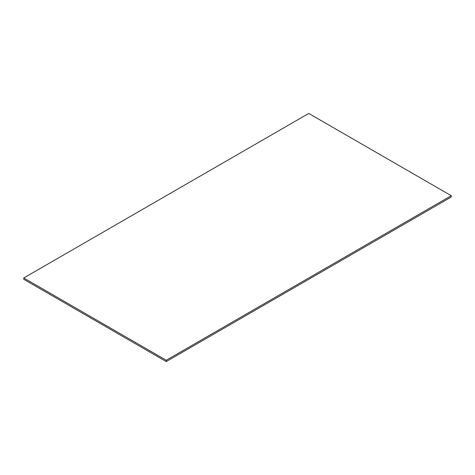 <?xml version="1.0" encoding="UTF-8"?>
<svg xmlns="http://www.w3.org/2000/svg" width="475" height="475" viewBox="0 0 475 475"><rect width="100%" height="100%" fill="white"/><g stroke="black" fill="none" stroke-linecap="round" stroke-linejoin="round"><path stroke-width="0.71" d="M23.75 277.976L23.75 279.294L166.25 361.564L451.25 197.024L451.25 195.706L308.75 113.436L23.75 277.976L166.25 360.252L451.25 195.706M166.25 361.564L166.25 360.252"/></g></svg>
